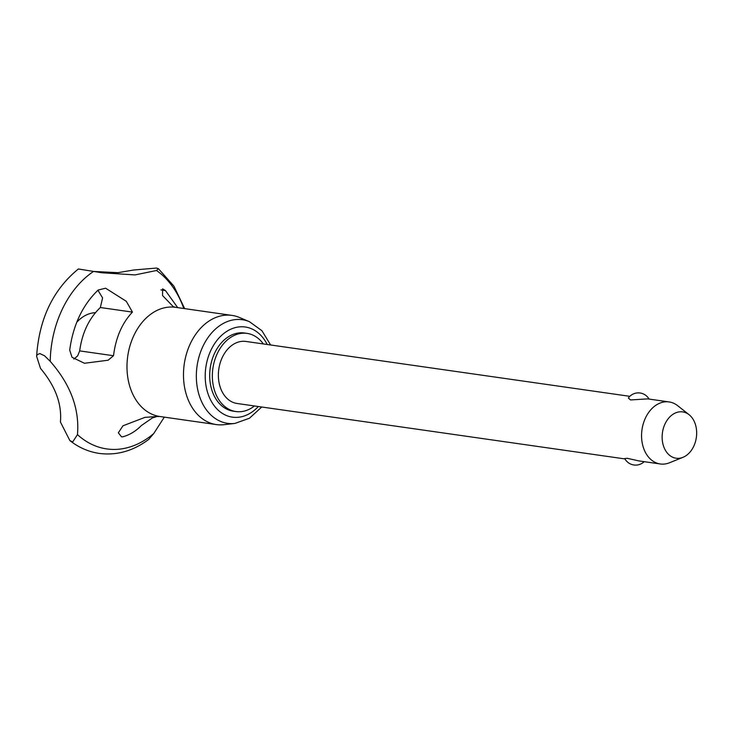 <?xml version="1.0" encoding="UTF-8"?>
<svg xmlns="http://www.w3.org/2000/svg" width="733" height="733" viewBox="0 0 733 733"><rect width="100%" height="100%" fill="white"/><g stroke="black" fill="none" stroke-linecap="round" stroke-linejoin="round"><path stroke-width="1.1" d="M93.723 271.457L117.931 272.676L133.617 270.019L156.459 268.049L158.355 268.644L156.496 270.504L135.028 274.921L102.015 272.777L78.358 268.984C53.491 289.343 39.619 317.838 36.751 354.47L36.65 356.458L37.071 354.708L39.866 353.572L44.539 355.771L50.229 361.342C70.579 384.559 79.659 408.996 77.46 434.632L72.704 441.944L69.864 440.588L60.418 421.997C62.003 403.984 55.36 386.117 40.507 368.397L36.65 356.458M69.864 440.588C78.761 447.561 88.601 451.84 99.367 453.434C116.913 455.633 133.388 450.942 148.781 439.351L153.765 433.505L164.311 417.132M682.982 457.319L669.486 462.77A31.336 22.934 -81.9 0 1 662.889 464.136A31.336 22.934 -81.9 0 1 660.259 463.971A31.336 22.934 -81.9 0 1 641.632 433.295A31.336 22.934 -81.9 0 1 666.489 401.766A31.336 22.934 -81.9 0 1 669.119 401.941A31.336 22.934 -81.9 0 1 677.649 405.679L689.075 414.686A23.392 17.125 98.1 0 0 680.737 411.772A23.392 17.125 98.1 0 0 662.183 435.31A23.392 17.125 98.1 0 0 678.052 458.345A23.392 17.125 98.1 0 0 682.982 457.319A23.392 17.125 98.1 0 0 696.35 437.482A23.392 17.125 98.1 0 0 689.075 414.686M624.937 458.922L237.061 403.48A31.336 22.934 -81.9 0 1 218.434 372.804A31.336 22.934 -81.9 0 1 245.921 341.45L629.83 396.324M644.17 461.671A12.333 12.333 0 0 1 624.736 458.556L627.164 458.281L638.846 460.91L660.259 463.971M221.018 424.874A55.149 40.361 -81.9 0 1 216.382 424.581A55.149 40.361 -81.9 0 1 183.846 367.425A55.149 40.361 -81.9 0 1 227.349 315.108A55.149 40.361 -81.9 0 1 231.985 315.401A55.149 40.361 -81.9 0 1 239.389 317.453L249.403 321.677A52.336 38.308 -81.9 0 0 237.978 319.441A52.336 38.308 -81.9 0 0 196.453 372.098A52.336 38.308 -81.9 0 0 231.976 423.619A52.336 38.308 -81.9 0 0 234.862 423.436L224.06 424.673A55.149 40.361 -81.9 0 1 221.018 424.874M254.452 405.963A39.472 28.889 -81.9 0 1 239.224 411.754A39.472 28.889 -81.9 0 1 235.907 411.543A39.472 28.889 -81.9 0 1 212.616 370.623A39.472 28.889 -81.9 0 1 243.759 333.176A39.472 28.889 -81.9 0 1 247.076 333.387A39.472 28.889 -81.9 0 1 263.321 343.933M235.907 411.543L233.241 411.158A39.472 28.889 -81.9 0 1 209.959 370.247A39.472 28.889 -81.9 0 1 241.093 332.791A39.472 28.889 -81.9 0 1 244.419 333.002L247.076 333.387M76.754 322.254A38.849 28.44 -81.9 0 1 95.446 312.679M73.877 359.106L77.661 355.862L79.677 350.896C82.133 332.809 89.023 318.351 100.348 307.521L102.593 297.919L97.929 290.241M113.514 355.725L108.127 360.215L84.469 363.266L72.008 357.264L69.699 350.145C73.08 325.076 82.572 305.038 98.158 290.021L105.598 288.206L126.305 301.309L132.435 312.102C122.081 323.097 115.777 337.638 113.514 355.725L79.677 350.896M173.29 306.669L162.543 295.546L162.598 288.839L165.438 290.561L177.707 307.64M141.396 425.525C135.678 431.325 129.384 435.109 122.503 436.859L121.495 436.795L118.334 432.809L122.952 425.8L144.932 417.37L156.853 416.527L152.372 417.957L141.396 425.525M165.438 290.561L160.958 289.92M669.119 401.941L647.715 398.88L630.527 399.943L628.346 398.028A12.333 12.333 0 0 1 649.062 399.073M156.496 270.504A94.759 69.351 -81.9 0 1 183.8 308.511M50.229 361.342A94.759 69.351 -81.9 0 1 50.421 356.137A94.759 69.351 -81.9 0 1 93.531 271.43M153.765 433.505A94.759 69.351 -81.9 0 1 77.46 434.623M216.382 424.581L159.886 416.5A55.149 40.361 -81.9 0 1 127.102 362.505A55.149 40.361 -81.9 0 1 170.853 307.026A55.149 40.361 -81.9 0 1 175.489 307.319L173.226 306.632M258.337 406.522A45.528 33.324 -81.9 0 1 236.218 417.398A45.528 33.324 -81.9 0 1 205.313 372.575A45.528 33.324 -81.9 0 1 230.703 329.245A45.528 33.324 -81.9 0 1 267.197 344.483M132.435 312.102L100.348 307.521M158.355 268.644L173.913 286.136L184.67 308.639M261.745 407.007L249.431 418.259L234.862 423.436M159.886 416.5L157.522 416.527M270.605 344.977L261.938 330.72L249.403 321.677M231.985 315.401L175.489 307.319"/></g></svg>
